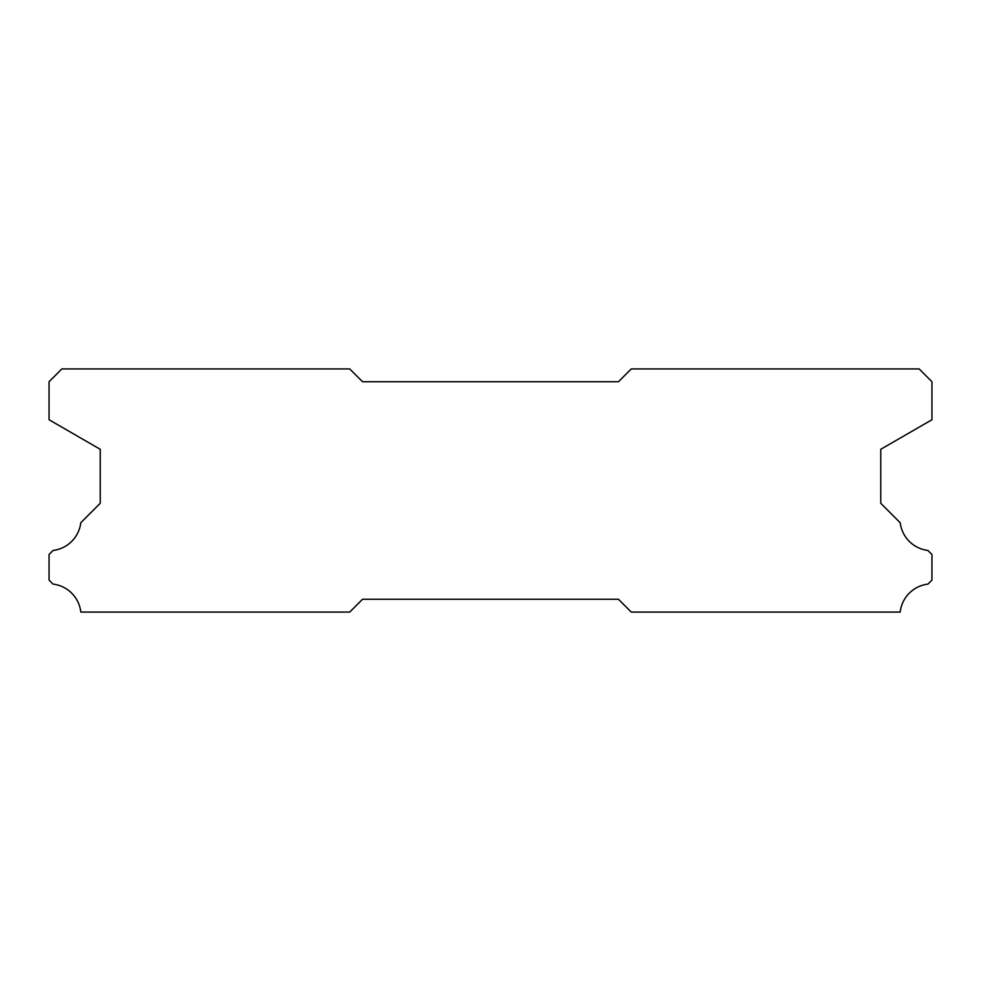 <?xml version="1.0" encoding="UTF-8"?>
<svg xmlns="http://www.w3.org/2000/svg" width="981" height="981" viewBox="0 0 981 981"><rect width="100%" height="100%" fill="white"/><g stroke="black" fill="none" stroke-linecap="round" stroke-linejoin="round"><path stroke-width="1.47" d="M349.751 368.942L61.84 368.942L49.05 381.732L49.05 419.745L100.234 449.286L100.234 503.29L80.785 522.75A31.735 31.735 0 0 1 53.097 550.439L49.05 554.473L49.05 580.065L53.06 584.112A31.735 31.735 0 0 1 80.81 612.058L349.751 612.058L362.541 599.268L618.459 599.268L631.249 612.058L900.19 612.058A31.735 31.735 0 0 1 927.94 584.112L931.95 580.065L931.95 554.473L927.903 550.439A31.735 31.735 0 0 1 900.215 522.75L880.766 503.29L880.766 449.286L931.95 419.745L931.95 381.732L919.16 368.942L631.249 368.942L618.459 381.732L362.541 381.732L349.751 368.942"/></g></svg>
